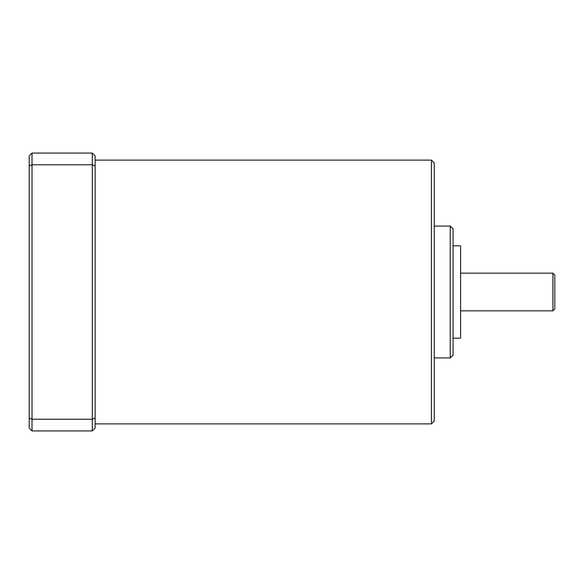 <?xml version="1.0" encoding="UTF-8"?>
<svg xmlns="http://www.w3.org/2000/svg" width="584" height="584" viewBox="0 0 584 584"><rect width="100%" height="100%" fill="white"/><g stroke="black" fill="none" stroke-linecap="round" stroke-linejoin="round"><path stroke-width="0.88" d="M29.2 418.122L32.025 419.224L32.025 153.066L29.2 155.892L29.2 428.109L32.025 430.934L92.308 430.934L92.308 419.224L95.134 418.122L95.134 428.109L92.308 430.934M32.025 153.066L92.308 153.066L92.308 164.776L32.025 164.776L29.2 165.878M92.308 153.066L95.134 155.892L95.134 165.878L92.308 164.776L92.308 419.224L32.025 419.224L32.025 430.934M95.134 418.122L95.134 165.878M95.134 160.125L431.408 160.125L431.408 423.874L95.134 423.874M431.408 160.125L434.233 162.958L434.233 421.042L431.408 423.874M434.233 226.066L450.242 226.066L450.242 357.934L434.233 357.934M450.242 226.066L453.075 228.892L453.075 355.108L450.242 357.934M453.075 245.842L460.608 245.842L460.608 338.158L453.075 338.158M460.608 273.159L552.917 273.159L552.917 310.841L460.608 310.841M552.917 273.159L554.8 275.042L554.8 308.958L552.917 310.841"/></g></svg>
